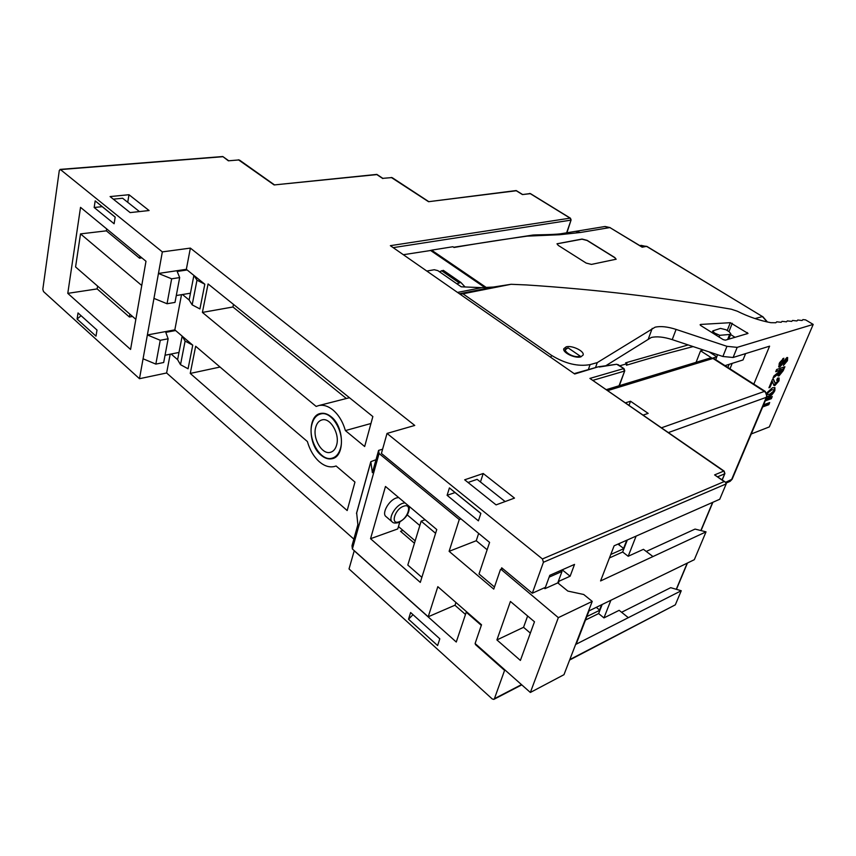 <?xml version="1.0" encoding="UTF-8"?>
<svg xmlns="http://www.w3.org/2000/svg" width="856" height="856" viewBox="0 0 856 856"><rect width="100%" height="100%" fill="white"/><g stroke="black" fill="none" stroke-linecap="round" stroke-linejoin="round"><path stroke-width="1.28" d="M335.563 466.156L334.332 466.52C329.4 467.601 324.456 466.06 319.481 461.876C313.895 456.922 309.872 450.128 307.379 441.514L195.66 346.252L190.246 373.43L220.046 367.042M348.178 398.051L349.462 397.73M332.845 409.874C328.137 406.108 323.504 404.653 318.924 405.519L316.164 406.429L202.401 312.408L208.072 283.946L372.852 416.551L364.667 446.522L345.396 430.589C342.796 421.676 338.612 414.775 332.845 409.874M398.629 497.507L396.467 497.935C388.934 500.097 381.434 513.45 385.981 516.553L392.273 521.957C387.747 518.864 395.29 505.479 402.823 503.275L404.974 502.836M336.633 444.992C335.477 449.079 333.391 451.529 330.352 452.343C322.038 454.868 312.451 438.443 315.682 427.401C316.827 423.174 318.978 420.671 322.145 419.868C330.373 417.45 339.982 433.981 336.633 444.992M568.138 347.996L567.378 348.146C560.284 349.687 572.857 358.354 579.341 356.342L580.101 356.064L568.288 347.985M580.999 356.813L580.101 356.064M311.926 424.244C307.539 439.31 320.615 461.705 331.968 458.228C336.087 457.115 338.933 453.787 340.506 448.244C345.107 433.232 332 410.655 320.775 413.93C316.431 415.01 313.489 418.445 311.926 424.244M331.09 416.701C327.57 413.865 324.103 412.785 320.668 413.437C307.539 415.288 308.01 445.024 321.171 455.285C324.841 458.345 328.479 459.49 332.107 458.709C345.022 456.719 344.401 426.684 331.09 416.701M505.115 670.109L504.58 670.376L475.39 644.515L475.583 643.947M475.39 644.515L475.925 644.258M356.663 512.979L357.872 524.653L352.009 545.689L352.383 548.996L428.214 616.78L437.823 586.681L481.521 624.784L475.101 643.53L530.356 692.461L558.337 617.647L592.234 601.394L583.706 594.492L567.849 591.079L557.78 582.883L561.996 571.455L560.776 570.471M527.628 615.999L523.551 627.309L530.346 633.108M428.214 616.78L455.06 605.171L455.938 602.474M402.962 530.41L400.522 531.287L414.443 543.239M487.139 549.755L476.246 540.735L478.654 533.416M502.825 568.726L501.145 569.433L501.702 567.796L532.304 593.229L543.442 562.253L542.415 558.957L724.176 481.575L714.6 474.898L723.673 471.121L589.902 378.416L724.144 471.11L724.561 473.882L717.735 476.739M558.337 617.647L501.145 569.433M561.996 571.455L549.135 577.147L544.94 588.671L557.78 582.883M544.94 588.671L544.052 587.944M494.468 587.023L479.028 573.98L489.589 542.404L381.412 453.445L387.03 433.425L542.415 558.957M480.858 513.375L449.411 487.909L455.05 492.564L447.1 495.324L478.408 520.855L480.858 513.375M447.1 495.324L449.411 487.909M504.58 670.376L494.415 698.689L493.794 699.395L492.232 698.956L349.023 568.94L354.256 550.654M714.6 474.898L725.46 482.131L726.209 483.886L719.746 499.251L614.127 545.796L600.57 580.946L706.029 531.854L694.323 559.685L589.024 610.874L576.174 644.193L681.258 590.736L675.32 604.839L569.625 660.03M532.304 593.229L545.433 587.323L549.798 575.318L574.537 564.393L570.128 576.216L559.032 581.213L558.262 583.278M190.449 293.212L182.467 294.518L189.133 300.028L192.172 304.864L199.919 308.93L204.819 284.224L186.341 269.319L158.456 273.449L162.34 251.889L190.374 248.101L414.753 425.443L387.03 433.425M181.515 294.678L174.827 329.87L147.371 334.953L153.962 298.391L167.038 303.741L174.999 302.403L179.674 277.579L171.66 278.81L158.456 273.449L153.962 298.391M178.99 352.447L171.136 354.02L177.599 359.659L180.509 364.688L188.074 368.786L192.75 345.171L174.827 329.87M170.194 354.213L166.62 372.981L353.849 539.109M398.468 526.558L415.171 540.864M465.482 614.458L454.921 605.235M190.374 248.101L186.341 269.319M419.825 525.541L407.242 514.905M336.066 465.964L354.962 482.078L347.183 510.55L190.246 373.43M187.143 269.972L177.181 271.448L179.674 277.579M182.467 294.518L176.293 295.534M175.608 330.534L165.797 332.363L168.14 338.783L160.254 340.281L147.371 334.953L143.07 358.782L155.835 364.1L160.254 340.281M155.835 364.1L163.678 362.505L168.14 338.783M171.136 354.02L165.048 355.24M177.599 359.659L182.157 336.13L185.11 341.084L192.75 345.171M688.171 344.936L625.629 362.826L626.956 363.725L626.399 365.245C665.048 353.507 680.969 349.922 693.125 346.584M626.956 363.725L619.776 365.78M703.375 349.997L700.572 350.821L696.078 362.334M729.13 364.335L727.868 367.47M486.55 287.68L431.585 250.166L452.91 246.731L454.012 247.48C495.442 240.408 513.825 238.064 527.061 236.138L559.674 234.726L580.422 232.479L609.889 227.578L604.678 226.551M591.453 264.408L616.138 259.218L614.833 257.56L587.12 240.343L582.037 239.049L556.999 243.789L558.219 245.372L586.178 263.081L591.453 264.408M767.147 321.942L762.386 316.506L646.569 246.357L642.182 247.191L640.277 246.036M598.248 366.817L574.686 373.997L390.357 245.672L570.096 218.152L530.142 193.574L522.438 194.569L530.506 193.649L570.449 218.216L570.738 220.163L393.535 247.587M143.07 358.782L139.485 378.705L43.506 291.564L42.821 289.264L59.299 170.462L60.466 169.584L162.34 251.889M130.144 212.598L149.083 210.533L128.989 194.719L110.082 196.57L130.144 212.598M514.488 498.106L483.212 473.496L464.68 479.799L496.084 504.88L514.488 498.106M115.186 217.103L95.177 200.882L102.206 206.66L94.171 207.494L114.116 223.758L115.186 217.103M94.171 207.494L95.177 200.882M96 336.162L77.094 319.042L78.024 312.954L96.996 330.031L96 336.162M145.991 261.262L130.572 349.441L67.785 293.362L80.528 207.355L145.991 261.262M171.66 278.81L167.038 303.741M139.485 378.705L166.62 372.981M481.329 625.362L466.242 612.201L456.269 642.021L354.138 550.697M500.482 569.486L493.752 589.11L449.111 551.328L459.265 519.538L379.08 453.498L378.598 450.395L382.6 449.197M352.383 548.996L379.08 453.498M420.296 582.39L436.763 529.543L385.478 486.465L370.552 538.702L420.296 582.39M510.433 601.458L496.919 639.935L520.395 660.425L534.476 621.777L510.433 601.458M459.265 519.538L460.999 518.897M378.598 450.395L372.381 472.694L370.819 461.684L375.998 459.704M399.805 522.01L397.762 528.922L370.552 538.702M437.609 645.552L408.526 619.22L410.613 612.522L439.813 638.811L437.609 645.552M466.242 612.201L466.809 611.954M530.356 692.461L563.976 674.688L592.234 601.394M496.919 639.935L523.551 627.309M681.258 590.736L670.697 587.676L621.595 612.275M636.104 536.113L628.186 556.272L622.654 552.002L627.341 539.976M652.968 556.55L643.455 549.317L628.186 556.272M706.029 531.854L695.061 529.083L646.248 551.446M610.895 600.238L603.951 617.904L598.633 613.57L602.175 604.486M628.315 617.668L619.166 610.328L603.951 617.904M585.483 620.044L598.633 613.57M609.44 557.941L622.654 552.002M570.128 576.216L562.21 569.839M601.608 604.764L599.553 610.018L596.268 607.353M599.553 610.018L600.12 609.74M599.97 610.146L586.82 616.588M625.576 402.812L630.53 401.229L648.163 413.395L643.231 415.053M189.133 300.028L193.895 275.407L196.987 280.169L204.819 284.224M228.37 160.81L238.888 159.944L228.37 160.81L222.785 156.53L228.52 160.618M382.803 178.54L376.822 174.592L274.145 184.939L376.843 174.399L382.825 178.337L391.791 177.599L382.825 178.337M522.438 194.569L516.275 190.76L428.546 201.706L516.2 190.556L522.385 194.376M622.387 542.158L616.941 544.555M623.992 548.578L610.777 554.485M626.774 540.222L623.585 548.407L618.214 544.288M623.585 548.407L624.152 548.161M725.46 482.131L724.176 481.575M431.413 250.787L431.585 250.166M485.491 287.702L430.932 250.455L403.7 254.66M465.043 286.963L460.828 282.405L443.355 270.357L439.417 271.716M456.901 283.807L460.828 282.405M619.787 543.303L619.519 543.999M629.053 405.23L630.53 401.229M413.009 614.672L408.526 619.22M421.869 577.351L407.809 565.056L421.163 521.154L425.1 519.742M421.163 521.154L435.586 533.309M449.111 551.328L476.246 540.735M115.175 217.167L102.206 206.66M81.074 315.693L77.094 319.042M129.887 314.173L129.395 316.998L132.53 316.463M129.395 316.998L97.145 288.9L97.595 286.097M67.785 293.362L97.145 288.9M135.837 319.341L75.574 266.954L80.517 233.891L106.369 230.842L106.679 228.884M139.881 256.222L139.539 258.202L106.369 230.842M139.539 258.202L141.893 257.881M80.517 233.891L141.754 285.487M128.989 194.719L127.737 202.305M113.324 199.159L122.611 198.239L139.442 211.582M483.212 473.496L480.462 481.992M468.029 482.474L477.124 479.349L505.136 501.552M556.999 243.832L581.994 239.188L587.077 240.472L614.779 257.688L616.095 259.315M715.702 359.67L716.825 356.834L712.888 358.033M709.11 351.902L716.825 356.834M700.572 350.821L711.486 357.819M370.958 423.495L345.396 430.589M346.38 398.511L232.939 306.994L233.485 304.394M202.401 312.408L232.939 306.994M480.826 513.45L455.05 492.564M700.657 324.435L700.122 324.702L700.754 325.537L723.149 339.607L725.396 340.164L748.016 333.433L730.318 322.691L700.657 324.435L700.358 325.216M813.2 324.413L737.187 347.365L726.947 346.327L676.09 329.41C667.562 326.682 660.565 325.943 655.075 327.195L597.263 362.612L590.084 364.613C577.95 366.764 565.099 363.672 551.521 355.347L462.968 293.811L511.053 284.288L526.44 284.941C595.894 289.467 664.149 297.556 731.206 309.187L737.241 311.177C748.272 316.699 759.486 320.54 770.849 322.691L775.846 322.744L776.734 321.813L781.164 322.295L782.052 321.353L786.461 321.835L787.327 320.904L791.714 321.385L792.56 320.465L796.925 320.947L797.771 320.026L802.104 320.497L802.928 319.588L805.592 319.887L813.2 324.413L769.309 426.919L751.258 433.971M605.748 365.769L651.266 337.489C656.755 336.194 663.742 336.911 672.228 339.629L722.892 356.492L733.111 357.487L769.587 346.166L753.826 384.109M729.205 331.764L730.842 333.883L730.157 334.429L719.778 335.306L714.45 333.005L712.834 330.887L720.474 328.394L725.974 329.753L729.205 331.764M580.817 356.866L583.129 355.047C584.648 351.185 571.936 345.054 566.191 346.851L563.804 348.702C562.264 352.544 575.114 358.739 580.817 356.866M460.196 293.993L462.968 293.811M511.053 284.288L493.42 287.038L481.789 287.648L461.234 286.814L437.823 270.614L434.27 269.736L427.155 270.988M730.585 334.525L735.09 337.339M773.92 375.987L772.947 378.299L777.965 374.104L778.147 375.923L779.014 375.902L783.219 370.68L784.899 366.732L776.649 369.503L775.718 371.707L779.356 370.477L778.692 372.028L773.92 375.987M766.923 396.874L768.774 396.563C770.978 396.007 773 394.028 774.851 390.614L774.926 387.672L772.508 387.747L766.708 392.925M779.238 363.372L778.874 367.031L779.795 367.021L786.568 359.691L783.39 365.512L787.456 360.686L787.659 357.573L786.846 357.562L780.565 364.87L780.255 363.04L782.908 360.451L783.85 358.225L779.238 363.372M772.401 379.583L768.945 387.768L769.972 387.404L772.422 381.594L773.974 385.51L774.937 385.51L778.992 380.877L779.131 378.074L777.569 378.106L776.649 380.289L777.954 380.128L777.986 381.198L775.194 383.285L773.578 379.476L772.401 379.583M762.675 406.932L768.784 404.706L769.683 402.577L763.584 404.792M765.221 400.908L771.342 398.661L772.251 396.521L766.12 398.768M732.201 363.361L729.986 368.829M745.608 353.614L743.019 359.948L725.011 365.64M719.778 335.306L719.083 337.05M597.263 362.612L595.509 367.588M777.965 374.104L777.344 373.708L773.546 376.875M779.356 370.477L776.018 370.99M783.219 370.68L782.587 370.284L783.968 367.042M782.587 370.284L777.911 375.613M779.014 375.902L778.382 375.506M779.377 373.74L782.962 369.257L779.741 369.739L778.746 373.344L779.377 373.74L779.591 371.975L778.96 371.579M779.741 369.739L780.372 370.134L779.591 371.975M782.962 369.257L780.372 370.134M774.562 387.511L774.241 390.218L774.851 390.614M774.241 390.218C772.38 393.632 770.357 395.611 768.153 396.168L767.083 396.446M768.774 396.563L768.153 396.168M770.892 389.694L773.738 389.855L770.892 389.694L766.741 392.99M766.783 392.872L767.404 393.268L771.513 390.09M773.738 389.855L773.845 390.978L769.758 394.231L767.458 394.498L767.404 393.268M786.568 359.691L785.498 359.317L783.133 362.152L783.764 362.548M783.133 362.152L778.618 366.732M779.795 367.021L779.163 366.635M782.908 360.451L782.277 360.055L782.898 358.6M781.87 360.183L779.623 362.644L779.442 364.474L780.073 364.87M780.255 363.04L779.623 362.644M787.274 357.487L786.825 360.301L783.796 364.549M787.456 360.686L786.825 360.301M786.129 359.702L785.498 359.317M769.255 387.04L769.972 387.404M773.257 379.326L775.194 383.285M774.669 381.872L774.038 381.476M777.954 380.128L776.916 379.668M778.757 377.945L778.361 380.481L773.728 385.221M778.992 380.877L778.361 380.481M774.937 385.51L774.316 385.114M772.422 381.594L771.802 381.198L769.351 387.008M762.974 406.226L768.164 404.31L768.784 404.706M771.342 398.661L770.732 398.265L771.331 396.863M765.542 400.148L770.732 398.265M768.164 404.31L768.752 402.919M403.722 506.206C412.806 502.782 407.959 518.982 399.131 521.764C389.994 525.37 394.776 508.956 403.722 506.206M599.318 367.021L616.705 364.26L624.035 368.669L617.957 364.56M494.415 698.689L521.507 684.629M569.796 659.58L675.32 604.839M726.209 483.886L543.442 562.253M767.458 322.006L762.675 316.527L754.992 318.571M642.182 247.191L609.889 227.578L641.262 246.485M453.68 247.256L533.031 235.026C538.028 234.694 552.184 234.811 560.445 233.827L575.574 231.355L580.422 232.479M566.918 232.779L571.091 219.949L566.619 232.821M647.061 246.656L640.919 245.33M639.721 245.554L646.879 246.4L762.824 316.784M589.902 378.416L623.575 368.626L624.366 371.119L593.058 380.289M574.686 373.997L390.357 245.672M428.546 201.706L391.278 177.459M274.145 184.939L238.428 159.794M222.646 156.723L60.466 169.584M676.272 589.292L687.218 563.141M700.85 530.538L712.631 502.386M722.1 479.777L724.904 473.55L724.144 471.11M726.22 483.019L729.815 481.479L731.495 479.82L766.323 397.323L668.483 432.548M725.685 482.303L732.169 479.167L766.944 396.831M661.581 427.765L764.397 391.417L765.264 391.427L766.976 396.735L766.323 397.323C767.051 394.958 766.409 392.99 764.397 391.417L712.973 358.45L607.878 390.561M765.264 391.427L713.883 358.504L710.148 358.043M192.172 304.864L196.987 280.169M619.337 385.682L624.752 370.809L619.027 385.778M485.106 287.702L430.418 250.359M441.546 270.678L459.03 282.748M564.232 350.789L564.361 349.965M370.819 461.919L356.513 513.514M180.509 364.688L185.11 341.084M676.09 329.41L672.228 339.629M493.42 287.038L459.768 293.683M457.842 292.356L481.789 287.648M550.922 357.134L551.521 355.347M590.084 364.613L588.329 369.621M737.187 347.365L733.111 357.487M717.606 354.726L716.782 356.802M727.632 339.511L729.622 334.525M711.935 353.71L712.235 352.94M716.365 335.349L716.729 334.429M714.45 333.005L714.097 333.915M722.892 356.492L726.947 346.327M648.42 338.687L652.218 328.372M746.807 333.915L747.342 332.577M727.215 330.523L730.318 322.691M732.265 323.268L728.948 331.604M318.924 405.519L349.344 397.751M398.479 522.588C405.862 518.64 409.478 513.279 409.35 506.517M330.994 452.15L330.352 452.343M564.136 350.618L568.042 347.846M332.856 457.96L335.349 457.232M575.574 231.355L605.074 226.487L610.2 227.621M571.091 219.949L570.449 218.216M332.107 458.709L333.005 458.442M493.923 699.331L521.785 684.864M320.775 413.93L323.311 413.266M713.883 358.504L710.394 357.969L606.487 389.598M60.027 169.413L222.785 156.53M239.519 160.104L274.252 184.725M392.262 177.706L428.535 201.481M530.506 193.649L529.586 193.435M724.872 473.614L722.25 479.884M712.877 502.279L701.032 530.592M687.454 563.023L676.443 589.345M624.752 370.809L624.035 368.669M598.472 366.764L616.705 364.26M574.483 373.537L598.344 366.785M730.072 481.372L732.126 479.264M370.819 461.684L356.524 513.258M392.273 521.957C393.236 523.134 395.279 523.358 398.382 522.62M730.81 333.968L728.734 339.19M712.834 330.887L712.128 332.684"/></g></svg>
